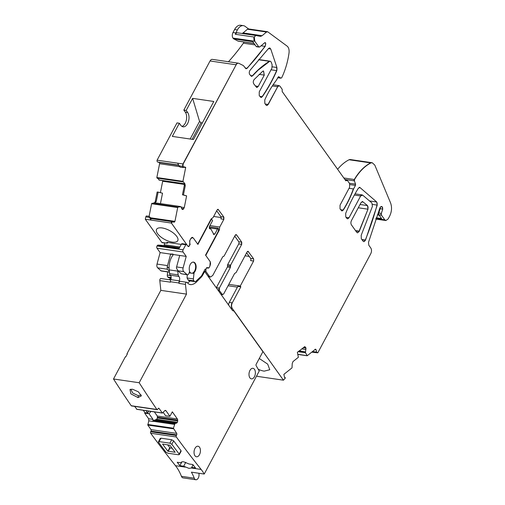 <?xml version="1.0" encoding="UTF-8"?>
<svg xmlns="http://www.w3.org/2000/svg" width="505" height="505" viewBox="0 0 505 505"><rect width="100%" height="100%" fill="white"/><g stroke="black" fill="none" stroke-linecap="round" stroke-linejoin="round"><path stroke-width="0.76" d="M205.156 269.14L205.156 269.14A1.067 0.625 -81.7 0 0 205.459 269.342A1.067 0.625 -81.7 0 0 206.059 268.919L206.791 267.543L208.931 267.953L209.802 266.318A4.008 2.355 -81.7 0 0 209.827 261.129L205.548 255.126L218.236 231.366L218.614 229.018L217.983 228.134L209.304 226.865M171.119 278.154L168.904 277.832A2.134 1.256 -81.7 0 1 168.474 277.617L167.824 277.037A2.134 1.256 -81.7 0 1 167.306 275.105L167.641 271.917M169.44 272.182L161.354 270.996A2.134 1.256 -81.7 0 1 160.918 270.787L157.642 267.82A3.207 1.881 -81.7 0 1 157.023 264.071L160.123 252.588L186.219 256.401L183.094 252.02A1.603 0.941 -81.7 0 1 183.107 249.798L157.011 245.979A1.603 0.941 -81.7 0 0 156.998 248.207L160.123 252.588M179.37 247.942L160.685 245.215L157.819 245.095L157.011 245.979M164.649 243.075L164.005 245.701M210.989 219.227L211.709 219.328L211.039 219.845L197.916 244.426L193.781 238.625A4.008 2.355 -81.7 0 0 192.651 237.861L191.471 237.691M213.962 234.642L210.831 228.942L209.493 228.714L209.474 226.442L212.599 220.584L211.709 219.328M189.924 244.218L189.627 240.885L190.385 239.471A4.008 2.355 -81.7 0 1 192.651 237.861M190.183 244.256L189.306 245.903A1.603 0.941 -81.7 0 1 188.397 246.547A1.603 0.941 -81.7 0 1 187.948 246.238L186.408 244.306L182.034 243.669A1.067 0.625 98.3 0 0 181.428 244.092L178.966 248.7L157.257 245.525M186.711 244.508L185.808 244.736L183.107 249.798M205.137 269.121L201.457 276.014L195.801 281.342A2.134 1.256 -81.7 0 1 194.999 281.645A2.134 1.256 -81.7 0 1 194.564 281.436L193.92 280.849A2.134 1.256 -81.7 0 1 193.402 278.918L193.97 273.451A1.603 0.941 -81.7 0 1 194.431 272.245A5.77 3.39 -81.7 0 0 195.908 264.942A5.77 3.39 -81.7 0 0 193.516 262.114A5.77 3.39 -81.7 0 0 190.095 264.753A5.77 3.39 -81.7 0 0 189.457 270.699A1.603 0.941 -81.7 0 1 189.35 272.195L188.801 273.628A2.134 1.256 -81.7 0 1 187.443 274.815A2.134 1.256 -81.7 0 1 187.014 274.6L183.738 271.633A3.207 1.881 -81.7 0 1 183.113 267.89L186.219 256.401M213.508 234.339L214.865 233.998L217.983 228.134M210.686 219.795L211.039 219.845M170.652 254.129L167.199 266.684L167.231 269.222L169.327 271.109M217.51 229.049L209.196 227.837M187.014 274.6L181.232 273.754L177.962 270.794L176.422 268.035A3.207 1.881 -81.7 0 1 176.599 266.937L179.704 255.448M181.232 273.754L187.443 274.815M187.216 274.777L187.065 277.99L188.144 280.004L188.788 280.591L189.558 280.426M167.199 266.684L169.093 268.395M245.032 255.795L249.218 256.407M228.803 284.353L240.273 286.032L253.611 261.047L253.624 258.825L248.005 251.282M234.743 236.113L238.732 241.706A1.603 0.941 98.3 0 1 238.72 243.934L227.66 264.645A1.067 0.625 98.3 0 0 227.521 265.832A1.067 0.625 98.3 0 1 227.376 267.012L216.367 287.635L219.145 288.046A1.603 0.941 98.3 0 0 219.138 290.268L222.269 294.39L223.627 294.055L234.636 273.432L236.043 272.637L247.103 251.919L248.46 251.585L247.898 251.275M204.052 271.147L205.882 271.419L209.36 276.298L210.497 277.056L212.757 275.452L222.673 256.875L223.279 256.445M161.846 242.438L167.18 243.214L162.288 242.728A1.603 0.941 -81.7 0 1 161.846 242.438L145.307 219.246L171.403 223.065L186.629 244.414M168.367 242.533L167.187 243.221L166.827 242.305L181.257 244.42M162.118 227.944A12.019 5.082 -151.9 0 0 156.563 229.365A12.019 5.082 -151.9 0 0 160.546 236.719A12.019 5.082 -151.9 0 0 172.211 242.11A12.019 5.082 -151.9 0 0 177.766 240.689A12.019 5.082 -151.9 0 0 173.783 233.335A12.019 5.082 -151.9 0 0 162.118 227.944M151.62 218.81L149.12 216.348L150.875 220.047L171.403 223.052L172.628 221.758L174.193 222.225M149.417 217.415L145.781 216.885L145.307 219.246M174.137 222.213L174.951 221.354L177.703 207.542L178.012 207.113L181.011 206.703L181.718 208.704L182.551 209.518M149.095 216.348L151.614 203.73L154.24 202.757A1.868 1.098 98.3 0 0 155.313 201.236L156.279 201.381L154.921 202.858L180.266 206.513L155.142 202.84M160.439 203.616L162.515 193.194L158.128 192.108L156.279 201.381M155.313 201.236L157.156 192.007L158.128 192.108M159.479 180.159L156.834 177.526L159.593 163.715A1.067 0.625 -81.7 0 0 159.195 162.49L157.68 162.029A1.603 0.941 -81.7 0 1 157.087 160.186L183.182 163.992L236.151 64.791C236.952 63.409 237.849 62.923 238.846 63.321L243.378 65.587L246.036 68.768L247.115 68.314L265.182 46.384L265.737 43.064L264.645 42.799L259.747 46.921L258.743 46.807L254.791 41.271L254.305 37.061L255.82 35.489L260.264 36.341M182.463 194.791L186.395 195.833L182.463 194.791L184.312 185.518L184.205 183.599L184.678 183.668A1.868 1.098 -81.7 0 1 185.064 185.632L184.893 183.7L182.93 181.339L185.714 167.338L183.776 166.751L182.854 167.502L183.182 163.992M182.709 166.353L179.073 165.823L177.621 163.191L157.087 160.173L176.99 122.898L179.344 123.245L172.312 136.413L193.484 139.506L213.798 101.467L192.626 98.368L186.187 110.431L183.833 110.09L210.055 60.972A4.008 2.355 -81.7 0 1 212.321 59.369L238.303 63.175M186.187 110.431L187.645 112.476L185.291 112.135L183.833 110.09M250.474 75.542L252.38 75.819A106.833 62.753 -81.7 0 1 257.885 70.144A106.833 62.753 -81.7 0 1 269.436 61.32L270.276 61.231L271.198 62.027L272.113 64.785L271.905 68.169L259.248 91.872L259.235 95.578L260.99 97.497L262.31 96.739C267.751 88.937 272.593 80.238 276.828 70.643L276.702 67.468A2.67 1.572 -81.7 0 1 276.614 70.612L271.034 69.797M278.482 76.64A1.067 0.625 -81.7 0 1 278.539 76.672L276.046 80.699C271.759 86.286 267.991 92.705 264.753 99.965L264.841 103.443L265.965 105.021L266.722 105.526L268.231 104.459L277.693 86.734L279.196 85.667L279.953 86.172L282.2 89.322L282.188 91.544L345.837 180.809L347.364 180.424L349.612 183.574L349.593 187.286L340.042 205.169L340.023 208.874L341.898 210.957L343.28 210.105C347.307 203.793 350.735 196.748 353.563 188.965L353.349 188.933A80.125 47.066 -81.7 0 1 343.065 210.074L340.623 209.714M315.095 349.277L316.111 349.769L315.303 349.308L307.267 355.709L305.456 352.698L305.992 348.071L304.78 346.689M304.673 346.683A1.868 1.098 -81.7 0 1 304.799 346.739L297.344 352.313L298.386 357.269L293.007 361.555L292.237 363.499L292.016 367.855L283.873 374.356L284.511 377.374L285.319 378.062L283.444 380.189L257.354 376.37L256.805 375.6M228.582 305.007A4.008 2.355 -81.7 0 1 229.289 302.394L237.836 286.379L240.834 286.821L240.273 286.032M228.058 285.754L237.438 287.13M246.636 252.79L250.625 258.383A1.603 0.941 -81.7 0 1 250.619 260.612L253.611 261.047M222.617 294.668L220.862 294.188M205.775 255.448L219.233 230.248L218.431 230.129M193.636 238.442L192.449 237.331L190.941 238.398L189.848 240.443L189.64 245.241L189.287 245.903L187.936 246.251M172.249 221.701L150.736 218.551L172.331 221.708A1.603 0.941 -81.7 0 1 172.413 221.727L172.464 221.733M150.812 218.564L150.875 220.047M192.626 98.368L199.557 121.408L190.151 139.02M187.645 112.476A8.011 4.709 -81.7 0 1 188.39 121.686A8.011 4.709 -81.7 0 1 183.062 126.812A8.011 4.709 -81.7 0 1 180.803 125.29L179.344 123.245M315.657 349.195L315.303 349.308M240.834 286.821L232.281 302.836C231.34 304.919 231.334 306.775 232.256 308.397L283.444 380.189M238.72 243.934L241.718 244.369L241.725 242.141L236.567 234.907L235.21 235.242L224.081 256.079L223.267 256.477A1.067 0.625 98.3 0 0 223.368 256.477L223.172 256.445A1.067 0.625 98.3 0 0 223.267 256.477L223.134 256.458M316.111 349.769L316.61 352.13L317.822 352.818L311.711 352.168M235.595 234.762L236.567 234.907L236.113 234.598M264.273 75.112L258.232 86.424L256.729 87.491L253.725 83.836C253.024 82.454 253.144 81.046 254.091 79.613L262.701 71.262L263.553 70.99L264.273 75.112L263.446 70.978M260.189 36.322L262.108 35.71L266.495 32.017L267.827 31.865L287.326 46.277C288.797 47.722 289.365 49.976 289.018 53.044C287.743 61.963 285.306 70.189 281.714 77.726L280.925 78.142L278.59 76.64M381.471 206.532A2.67 1.572 -81.7 0 1 381.843 206.728L382.058 206.76C381.224 206.261 380.505 206.671 379.886 207.997L368.511 242.331L368.808 245.228L370.828 248.062C371.756 249.704 371.743 251.566 370.784 253.661L317.822 352.818M270.169 61.225A2.67 1.572 -81.7 0 0 270.061 61.2A2.67 1.572 -81.7 0 0 269.436 61.32L258.617 59.735M269.601 47.912A2.651 1.553 -81.7 0 1 270.529 48.972L269.708 47.925L268.609 48.411L250 70.321C249.116 71.754 249.016 73.13 249.704 74.462L251.458 76.375L252.595 75.851L258.099 70.176L269.651 61.351M280.982 78.174A1.067 0.625 -81.7 0 1 280.875 78.174L277.668 77.669M237.382 29.934L234.598 29.524L233.001 32.516A4.008 2.355 -81.7 0 0 232.975 38.077L254.577 41.24A4.008 2.355 -81.7 0 1 254.091 37.029L235.267 34.277L237.382 29.934A10.681 6.275 -81.7 0 1 243.416 25.654A10.681 6.275 -81.7 0 1 245.48 26.639L248.618 28.955M234.598 29.524A10.681 6.275 -81.7 0 1 240.632 25.25L243.416 25.654M267.315 31.695L267.827 31.865M260.157 36.322A5.34 3.137 98.3 0 0 261.893 35.678L243.075 32.926L247.456 29.233L248.788 29.082M235.267 34.277L236.75 32.699L255.757 35.483M243.075 32.926L242.091 33.481M380.713 206.804L382.216 207.025A1.603 0.941 -81.7 0 1 382.525 209.064L382.43 207.056L381.572 206.545M232.975 38.077L233.133 38.298A4.008 2.355 98.3 0 0 233.809 38.91L237.887 41.025A4.008 2.355 98.3 0 0 238.341 41.17L254.059 43.468M233.133 38.298L252.38 41.107L256.174 46.435L259.747 46.921M380.24 207.328A1.603 0.941 -81.7 0 1 380.17 208.716L378.775 212.971L381.344 213.344L382.74 209.095M272.334 66.83L276.702 67.468M270.743 49.004L276.917 67.5M259.09 47.085A1.603 0.941 -81.7 0 1 258.977 47.079L256.628 46.738A1.603 0.941 -81.7 0 1 256.174 46.435M381.13 213.312A1.603 0.941 -81.7 0 0 381.275 215.174L378.92 214.827A1.603 0.941 -81.7 0 1 378.775 212.971M381.275 215.174L381.344 213.344M265.087 42.603A1.603 0.941 -81.7 0 1 265.523 43.032L264.538 42.887M261.098 45.785L264.967 46.353A2.67 1.572 -81.7 0 0 265.523 43.032L265.737 43.064M265.194 42.609L264.645 42.799M381.483 215.206L384.753 219.782L385.883 220.546L388.143 218.943L389.626 216.165C391.779 211.645 392.101 207.239 390.586 202.953L374.811 165.135L372.273 162.761L370.91 162.938L349.094 159.75A6.944 4.078 -81.7 0 1 350.457 159.574L372.059 162.73A6.944 4.078 -81.7 0 1 372.166 162.749M378.92 214.827L381.591 218.57L376.219 217.788M243.909 41.984A2.67 1.572 -81.7 0 1 243.366 43.196A213.672 125.505 -81.7 0 1 228.468 61.73M337.624 169.289A53.416 31.379 -81.7 0 1 349.094 159.75M344.89 179.477L354.377 180.859L354.516 179.534C359.263 171.618 364.724 166.088 370.91 162.938M238.196 63.157L238.846 63.321M354.377 180.859L355.564 184.142L355.457 185.417L353.563 188.965M349.05 188.302L353.349 188.933M345.357 180.133L347.364 180.424M285.009 377.412L284.504 377.336L285.243 377.702M206.627 267.858L208.243 268.149M208.218 268.149L209.146 267.511M206.248 268.527L206.93 267.902M205.882 271.419L205.958 269.077M223.873 217.106L223.86 219.334L220.868 218.892A1.603 0.941 98.3 0 0 220.881 216.67L223.873 217.106L218.059 209.278M216.689 210.793L220.881 216.67M216.531 211.084L216.942 211.147M182.463 209.499L183.321 209.19L184.275 207.58L186.61 195.864L183.22 194.867M185.278 185.657L183.435 194.898M183.725 166.839L185.714 167.338M354.371 195.05L360.652 195.965L362.672 195.138L371.939 203.004L372.4 206.431L361.201 235.28L361.309 238.726L363.038 241.15L363.796 241.655L365.462 240.247L377.241 205.118L376.705 201.981L359.73 187.336M359.623 187.323A2.563 1.509 -81.7 0 1 360.021 187.544L358.386 188.182C353.607 195.877 349.378 204.279 345.691 213.394L345.767 216.929L346.758 218.318L347.509 218.823L349.018 217.756L360.652 195.965M362.438 201.545A2.702 1.584 -81.7 0 1 362.849 201.766L361.018 202.638L351.448 220.565C350.723 222.175 350.716 223.608 351.423 224.864L356.751 232.338L357.534 232.855L359.213 231.479L367.987 209.196L367.526 205.585L362.546 201.558M360.437 195.934A2.67 1.572 -81.7 0 1 361.946 194.867L362.672 195.138M182.924 167.553L180.07 167.098L182.854 167.502M183.397 167.395L182.867 167.546M217.952 209.278A1.603 0.941 -81.7 0 1 218.299 209.556L217.15 209.922L213.041 217.623L211.153 218.917L197.695 244.117M227.376 267.012L230.375 267.454L230.659 265.081L241.718 244.369M213.659 216.462L221.152 217.554M219.233 230.248L219.751 227.029L209.928 225.59M259.267 358.487L267.694 364.13L269.777 369.723L264.229 371.143A12.019 5.082 28.1 0 1 258.219 369.256M192.134 139.311L200.977 122.74L202.335 122.936M199.557 121.408L200.977 122.74M230.375 267.454L219.359 288.077L219.347 290.299M307.267 355.709L297.754 354.27M180.07 167.098L179.073 165.823M171.189 223.021A1.603 0.941 -81.7 0 1 172.331 221.708L172.628 221.758M209.891 266.116L210.257 261.754L209.884 261.23M223.86 219.334L219.751 227.029M185.291 112.135A8.011 4.709 -81.7 0 1 186.307 120.373A8.011 4.709 -81.7 0 1 181.926 126.383M159.466 180.159L184.293 183.788L159.466 180.159M162.73 180.639A1.868 1.098 -81.7 0 1 162.673 181.244L160.394 192.67M149.12 216.348L146.336 215.944L145.781 216.885M185.752 462.34L183.687 466.21L179.894 465.654A1602.516 941.314 -81.7 0 1 177.198 462.252L180.992 462.807C181.15 461.949 182.078 461.62 183.776 461.835L189.015 463.981L192.809 464.537A1602.516 941.314 -81.7 0 0 195.504 467.939L191.711 467.384L191.376 468.009L188.927 468.362L183.687 466.21M201.141 469.442A53.416 31.379 -81.7 0 1 204.241 474.037L259.242 371.03L256.142 365.683A1.067 0.625 -81.7 0 1 256.186 364.256L262.916 351.663L234.187 311.377A2.67 1.572 -81.7 0 0 233.474 310.878L233.064 310.796A2.67 1.572 -81.7 0 1 232.35 310.297L204.67 271.475L202.903 274.783A10.681 6.275 -81.7 0 1 201.072 277.327L196.628 281.809A17.094 10.043 -81.7 0 1 191.13 284.637A10.681 6.275 -81.7 0 1 190.36 284.605A10.681 6.275 -81.7 0 1 188.195 283.539L186.97 282.434A1.603 0.941 -81.7 0 0 186.642 282.27A1.603 0.941 -81.7 0 0 185.468 284.365L186.496 294.118L139.178 382.74A1602.516 941.314 -81.7 0 0 156.872 409.467A1.067 0.625 -81.7 0 0 157.181 409.681A1.067 0.625 -81.7 0 0 157.781 409.258L158.122 408.627A1.067 0.625 -81.7 0 1 158.721 408.204A1.067 0.625 -81.7 0 1 159.024 408.406L162.402 413.071L164.699 410.748A1.868 1.098 -81.7 0 1 165.47 410.407A1.868 1.098 -81.7 0 1 166 410.767L169.914 416.303L172.319 411.827L177.369 418.973A1.868 1.098 -81.7 0 1 177.691 420.192L177.684 420.899A1.868 1.098 -81.7 0 1 177.35 422.275L177.268 422.426A1.868 1.098 -81.7 0 1 176.472 423.158L174.964 423.6L173.417 428.227L176.693 433.385A1.067 0.625 -81.7 0 1 176.687 434.868L176.346 435.499A1.067 0.625 -81.7 0 0 176.34 436.989A1602.516 941.314 -81.7 0 0 191.868 457.631A1602.516 941.314 -81.7 0 0 194.659 461.223A1602.516 941.314 -81.7 0 0 201.141 469.442L191.376 468.009L193.061 464.852M181.907 461.886L179.894 465.654M185.247 467.119L175.475 465.686A1602.516 941.314 -81.7 0 1 168.992 457.473L166.202 453.875A1602.516 941.314 -81.7 0 1 150.679 433.24A1.067 0.625 -81.7 0 1 150.679 431.743L151.02 431.112A1.067 0.625 -81.7 0 0 151.033 429.629L147.807 425.071L148.823 420.829L148.634 418.746L153.021 419.39L152.933 421.429L153.817 420.387L156.638 419.409L157.383 417.932L157.295 416.038L154.36 411.891M160.268 438.372L158.444 441.787L158.583 442.348L165.918 452.12L167.894 453.219L178.587 454.784L179.18 454.058A1606.79 943.82 98.3 0 1 171.839 444.286L169.876 443.175L171.7 439.754L161 438.195L160.407 438.927M171.7 439.754L173.663 440.871A1602.516 941.314 -81.7 0 0 181.005 450.643L181.143 451.186L179.319 454.614M204.241 474.037L191.408 472.162A53.416 31.379 -81.7 0 1 194.267 478.203L181.434 476.322A53.416 31.379 -81.7 0 0 175.475 465.686M196.363 456.766A5.34 3.137 -81.7 0 1 194.217 454.008A5.34 3.137 -81.7 0 1 194.88 448.585A5.34 3.137 -81.7 0 1 198.011 446.218A5.34 3.137 -81.7 0 1 200.264 448.995A5.34 3.137 -81.7 0 1 199.601 454.418A5.34 3.137 -81.7 0 1 196.47 456.785A5.34 3.137 -81.7 0 1 196.363 456.766M255.233 374.382A5.34 3.137 -81.7 0 1 253.106 378.365A5.34 3.137 -81.7 0 1 251.414 378.87A5.34 3.137 -81.7 0 1 249.104 375.777A5.34 3.137 -81.7 0 1 249.943 370.443A5.34 3.137 -81.7 0 1 252.961 368.303A5.34 3.137 -81.7 0 1 255.233 374.382M136.912 409.265L134.582 406.38M157.181 409.681L131.515 405.932A1.067 0.625 -81.7 0 1 131.205 405.717A1602.516 941.314 -81.7 0 1 113.511 378.99L125.36 356.795L125.783 356.858L127.38 353.872L126.957 353.809L127.216 354.175M126.957 353.809L160.83 290.362L159.801 280.616A1.603 0.941 -81.7 0 1 160.981 278.52L170.639 279.934M170.898 278.122A17.094 10.043 -81.7 0 1 168.96 279.688M198.926 473.261A37.389 21.961 98.3 0 0 199.014 474.214A4.274 2.512 -81.7 0 1 195.864 479.75L183.031 477.875A4.274 2.512 -81.7 0 1 181.434 476.322M143.25 410.268L144.941 412.635L144.67 413.14L148.634 418.746M158.583 442.348L161 438.195M169.876 443.175L159.176 441.61M179.319 454.607L179.18 454.058L181.005 450.643M195.864 479.75A4.274 2.512 -81.7 0 1 194.267 478.203M204.67 271.475L203.938 271.368M190.145 280.938A17.094 10.043 -81.7 0 1 187.494 282.907M185.468 284.365L179.048 283.425A1.603 0.941 -81.7 0 1 180.228 281.335L186.642 282.27M179.048 283.425L179.004 282.977A2.67 1.572 -81.7 0 1 179.307 280.868L170.753 279.618A2.67 1.572 -81.7 0 0 170.444 281.727L179.004 282.977M159.801 280.616L170.494 282.175L170.444 281.727M186.496 294.118L160.83 290.362M139.178 382.74L113.511 378.99M132.531 389.229L138.357 391.811L141.387 395.851L138.054 397.593L130.864 393.862L129.987 389.488L132.531 389.229M169.914 416.303L165.608 415.773L163.197 412.358M150.963 411.398L149.019 413.74L153.021 419.39M149.019 413.74L144.67 413.14M144.941 412.635L147.719 413.04L147.447 413.544M148.773 411.076L147.719 413.04L146.033 410.672M162.698 444.047L162.604 444.166A1606.79 943.82 98.3 0 0 167.875 451.192L175.147 452.259A1606.79 943.82 98.3 0 1 169.876 445.233L162.667 444.04M170.286 275.206A2.67 1.572 -81.7 0 1 169.592 273.634L169.2 269.885L177.754 271.141L178.145 274.884L178.846 276.456L170.286 275.206A3.207 1.881 -81.7 0 1 170.753 279.618M169.2 269.885A13.887 8.156 -81.7 0 1 173.449 254.533M177.754 271.141L177.697 270.516M178.846 276.456C179.793 277.498 179.95 278.968 179.307 280.868M141.129 394.929L138.357 395.737L132.708 393.029L130.871 389.203M172.136 448.257L170.046 447.954L168.203 451.375M167.597 444.76L170.046 447.954M193.099 262.114L193.036 262.101A5.612 3.295 -81.7 0 1 193.099 262.114A5.612 3.295 -81.7 0 1 195.53 265.365A5.612 3.295 -81.7 0 1 194.646 270.964A5.612 3.295 -81.7 0 1 191.477 273.211A5.612 3.295 -81.7 0 1 189.514 271.488M171.132 278.009L168.474 277.617M171.151 277.523L167.824 277.037M170.633 275.585L167.306 275.105M169.421 272.031L160.918 270.787M167.231 269.222L157.642 267.82M167.389 265.586L157.023 264.071M156.998 248.207L183.094 252.02M181.428 244.092L185.808 244.736M157.819 245.095L179.225 248.226M164.056 245.657L179.395 247.905M164.466 244.761L179.875 247.008M183.113 267.89L176.599 266.937M183.738 271.633L177.962 270.794M194.431 272.245L193.819 272.157M193.97 273.451L192.178 273.186M193.402 278.918L187.065 277.99M193.92 280.849L188.144 280.004M194.564 281.436L188.788 280.591M213.299 233.771L214.865 233.998M172.969 253.99L171.17 254.368L170.917 253.876M171.17 254.368L171.788 254.002M219.138 290.268L217.945 290.097M210.389 277.037L209.36 276.298M209.152 276.267L207.959 276.09M210.288 264.816A2.67 1.572 98.3 0 0 210.194 261.969M191.584 237.596L192.986 237.805A2.67 1.572 98.3 0 0 192.342 237.318M173.922 222.181L174.736 221.323L150.547 217.788M151.614 203.73L177.703 207.542M185.682 167.527L183.504 167.212M179.73 166.663L159.593 163.715M183.037 181.901L182.715 181.308L156.834 177.526M182.494 166.322L182.968 163.961L236.151 64.791M210.055 60.972L235.936 64.76C236.738 63.378 237.634 62.891 238.631 63.289M230.848 308.189L232.041 308.366A4.008 2.355 -81.7 0 1 232.066 302.804L229.289 302.394M253.396 261.016A1.603 0.941 -81.7 0 0 253.409 258.794L250.625 258.383M221.051 294.453L222.503 294.668L222.055 294.358M247.488 251.446L248.245 251.553M238.732 241.706L241.725 242.141M227.66 264.645L230.444 265.049A1.067 0.625 98.3 0 0 230.299 266.236L230.514 266.268M227.521 265.832L230.299 266.236L230.16 267.423M317.607 352.787L316.61 352.13M315.896 349.738L314.943 349.599M316.395 352.099L312.519 351.53M236.353 234.875L236.005 234.598M241.504 244.338L241.516 242.11M259.103 74.355L264.058 75.081M255.259 85.989L258.232 86.424M258.017 86.393A2.67 1.572 -81.7 0 1 256.622 87.472M277.649 77.701L280.875 78.174A1.067 0.625 -81.7 0 1 280.711 78.111M251.357 76.356A2.67 1.572 -81.7 0 0 252.38 75.819L252.595 75.851M267.612 31.834L266.495 32.017M381.843 206.728L381.054 206.608M233.001 32.516L235.784 32.92M266.28 31.985L247.456 29.233M255.543 35.451L236.782 32.705M379.665 208.565L380.196 208.647M270.529 48.972L268.382 48.657M255.606 35.457L254.305 37.061M382.525 209.064L380.17 208.716M379.779 209.91L379.173 209.821M259.191 47.11L258.977 47.079A1.603 0.941 -81.7 0 1 258.528 46.776M233.809 38.91L252.79 41.688M377.273 214.871L379.148 215.149M259.804 96.373L262.095 96.707A125.682 73.825 -81.7 0 0 276.614 70.612L276.828 70.643M237.887 41.025L253.996 43.38M260.889 97.471A2.67 1.572 -81.7 0 0 262.095 96.707L262.31 96.739M375.966 218.501L384.753 219.782M255.088 44.907L243.366 43.196M245.108 68.017L246.901 68.282A213.672 125.505 -81.7 0 0 264.967 46.353L265.182 46.384M385.782 220.527A4.008 2.355 -81.7 0 1 385.668 220.515A4.008 2.355 -81.7 0 1 384.539 219.751M245.929 68.749A2.67 1.572 -81.7 0 0 246.901 68.282L247.115 68.314M354.163 180.828A1.067 0.625 -81.7 0 1 354.302 179.502A53.416 31.379 -81.7 0 1 370.695 162.907A6.944 4.078 -81.7 0 1 372.059 162.73L372.273 162.761M354.516 179.534L343.81 177.968M349.372 183.239L355.564 184.142M355.356 184.11A1.067 0.625 -81.7 0 1 355.242 185.386L350.015 184.622M341.797 210.932A2.67 1.572 -81.7 0 0 343.065 210.074L343.28 210.105M279.095 85.654A2.67 1.572 -81.7 0 0 278.987 85.635A2.67 1.572 -81.7 0 0 277.479 86.702L272.328 85.951M265.258 104.024L268.016 104.428L277.693 86.734M266.615 105.507A2.67 1.572 -81.7 0 0 268.016 104.428L268.231 104.459M208.622 267.896A1.603 0.941 -81.7 0 1 208.111 268.123M218.299 209.556L217.535 209.442M180.266 206.513L155.123 202.833M182.45 209.493A1.868 1.098 -81.7 0 0 183.107 209.158L181.825 208.969M181.207 207.132L184.06 207.549A1.868 1.098 -81.7 0 1 183.492 208.748L183.706 208.78M183.492 208.748L181.642 208.477M185.064 185.632L184.312 185.518M183.763 166.783L185.468 167.502M362.849 201.766L361.978 201.64M360.021 187.544L359.181 187.418M360.027 204.493L367.526 205.585M369.49 200.927L376.705 201.981M367.312 205.554A2.771 1.629 -81.7 0 1 367.773 209.165L358.272 207.776M357.426 232.837L358.998 231.448L367.987 209.196M355.034 193.857L361.946 194.867A2.67 1.572 -81.7 0 1 362.053 194.892M376.49 201.95A2.67 1.572 -81.7 0 1 377.027 205.087L372.602 204.437M361.883 239.528L365.317 240.033A191.445 112.451 -81.7 0 0 377.027 205.087L377.241 205.118M355.52 230.602L359.352 231.164M362.034 239.742L365.248 240.216A191.578 112.533 -81.7 0 0 365.317 240.033L365.532 240.064M355.785 230.981L359.213 231.479M363.688 241.636A2.67 1.572 -81.7 0 0 365.248 240.216L365.462 240.247M298.127 351.688L305.266 352.736L298.19 351.638M299.023 350.975L305.285 351.89M305.07 351.859L299.238 350.805M303.183 347.661L305.777 348.04A1.868 1.098 -81.7 0 1 305.708 349.46L305.923 349.492M305.708 349.46L301.668 348.867M304.25 346.821L305.184 346.954A1.868 1.098 -81.7 0 1 305.74 347.876L305.954 347.907M305.74 347.876L303.353 347.528M346.045 217.32L349.018 217.756M348.803 217.724A2.67 1.572 -81.7 0 1 347.408 218.804M223.652 219.303L223.658 217.074M307.053 355.678L306.699 355.577L307.053 355.678M177.489 207.511L178.012 207.113M205.668 271.387L205.68 269.159M178.675 165.097L157.68 162.029M178.814 165.356L159.195 162.49M182.829 181.869L156.948 178.082M158.936 180.001L184.262 183.706L158.892 179.976M184.401 184.42L162.673 181.244M154.24 202.757L154.921 202.858M177.798 207.082L151.917 203.294M176.34 436.989L150.679 433.24M176.346 435.499L150.679 431.743M171.839 444.286L173.663 440.871M202.903 274.783L202.17 274.676M201.072 277.327L200.201 277.201M196.628 281.809L195.328 281.62M191.13 284.637L189.615 284.416M156.872 409.467L131.205 405.717M159.024 408.406L158.374 408.311M162.25 412.964L136.59 409.214M166 410.767L164.857 410.603M177.369 418.973L157.295 416.038M177.691 420.192L157.497 417.244M177.684 420.899L157.383 417.932M177.35 422.275L156.758 419.264M177.268 422.426L156.638 419.409M176.472 423.158L155.559 420.097M175.077 423.493L153.817 420.387M174.964 423.6L153.659 420.482M174.572 424.326L153.072 421.183M174.547 424.402L153.028 421.258M173.417 428.227L147.75 424.471M148.823 420.829L152.933 421.429M173.468 428.821L147.807 425.071M176.693 433.385L151.033 429.629M176.687 434.868L151.02 431.112M138.357 395.737L138.054 397.593M169.718 447.765L167.875 451.192M178.145 274.884L169.592 273.634M205.459 269.342L205.049 269.285M194.999 281.645L189.154 280.793M209.524 228.746L210.831 228.942M208.432 276.753L210.497 277.056M270.276 61.231L258.775 59.552M385.883 220.546L375.764 219.063M279.196 85.667L273.11 84.777M182.898 167.553L180.329 167.174M248.378 28.918L267.202 31.67M297.78 354.403L307.097 355.76M162.402 413.071L136.741 409.315M191.477 273.211L189.097 272.864"/></g></svg>
